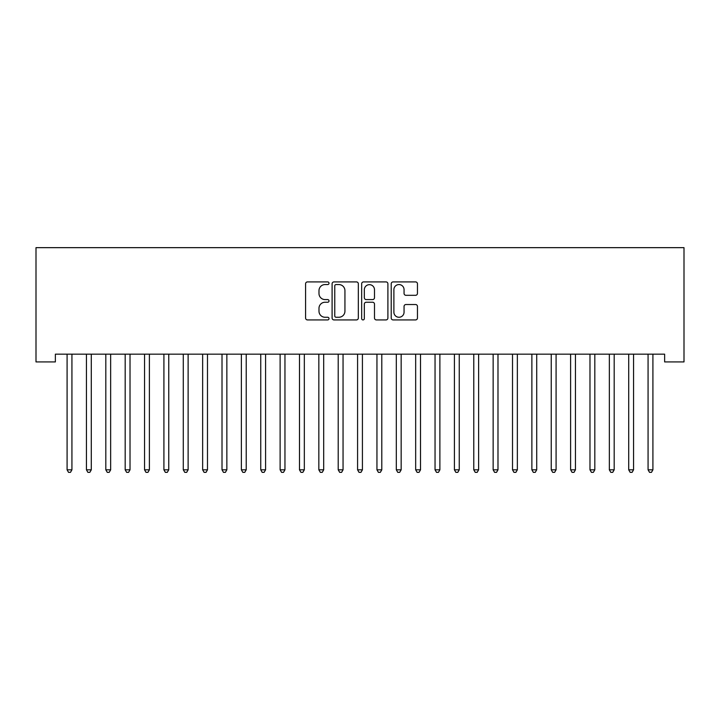 <?xml version="1.0" encoding="UTF-8"?>
<svg xmlns="http://www.w3.org/2000/svg" width="720" height="720" viewBox="0 0 720 720"><rect width="100%" height="100%" fill="white"/><g stroke="black" fill="none" stroke-linecap="round" stroke-linejoin="round"><path stroke-width="1.08" d="M329.013 283.23A1.332 1.332 0 0 0 327.681 281.907L307.485 281.907A1.899 1.899 0 0 0 305.586 283.806L305.586 318.024A1.899 1.899 0 0 0 307.485 319.923L327.681 319.923A1.332 1.332 0 0 0 329.013 318.591A1.332 1.332 0 0 0 327.681 317.259L325.071 317.259A6.084 6.084 0 0 1 318.987 311.175L318.987 308.331A6.084 6.084 0 0 1 325.071 302.247L327.681 302.247A1.332 1.332 0 0 0 329.013 300.915A1.332 1.332 0 0 0 327.681 299.583L325.071 299.583A6.084 6.084 0 0 1 318.987 293.499L318.987 290.646A6.084 6.084 0 0 1 325.071 284.562L327.681 284.562A1.332 1.332 0 0 0 329.013 283.23M415.557 295.308A1.899 1.899 0 0 0 417.456 293.4L417.456 283.806A1.899 1.899 0 0 0 415.557 281.907L393.12 281.907A1.899 1.899 0 0 0 391.221 283.806L391.221 318.024A1.899 1.899 0 0 0 393.12 319.923L415.557 319.923A1.899 1.899 0 0 0 417.456 318.024L417.456 306.423A1.899 1.899 0 0 0 415.557 304.524L405.954 304.524A1.899 1.899 0 0 0 404.055 306.423L404.055 312.174A5.085 5.085 0 0 1 398.97 317.259A5.085 5.085 0 0 1 393.885 312.174L393.885 289.647A5.085 5.085 0 0 1 398.97 284.562A5.085 5.085 0 0 1 404.055 289.647L404.055 293.4A1.899 1.899 0 0 0 405.954 295.308L415.557 295.308M664.632 354.168L55.368 354.168L55.368 361.917L36 361.917L36 247.653L684 247.653L684 361.917L664.632 361.917L664.632 354.168M358.335 283.806A1.899 1.899 0 0 0 356.436 281.907L334.008 281.907A1.899 1.899 0 0 0 332.1 283.806L332.1 318.024A1.899 1.899 0 0 0 334.008 319.923L356.436 319.923A1.899 1.899 0 0 0 358.335 318.024L358.335 283.806M363.564 281.907L385.992 281.907A1.899 1.899 0 0 1 387.9 283.806L387.9 318.024A1.899 1.899 0 0 1 385.992 319.923L376.398 319.923A1.899 1.899 0 0 1 374.499 318.024L374.499 304.146A1.899 1.899 0 0 0 372.591 302.247L366.228 302.247A1.899 1.899 0 0 0 364.329 304.146L364.329 318.591A1.332 1.332 0 0 1 362.997 319.923A1.332 1.332 0 0 1 361.665 318.591L361.665 283.806A1.899 1.899 0 0 1 363.564 281.907M336.096 284.562A1.332 1.332 0 0 0 334.764 285.894L334.764 315.927A1.332 1.332 0 0 0 336.096 317.259L338.85 317.259A6.084 6.084 0 0 0 344.934 311.175L344.934 290.646A6.084 6.084 0 0 0 338.85 284.562L336.096 284.562M374.499 289.746A5.085 5.085 0 0 0 369.414 284.661A5.085 5.085 0 0 0 364.329 289.746L364.329 297.684A1.899 1.899 0 0 0 366.228 299.583L372.591 299.583A1.899 1.899 0 0 0 374.499 297.684L374.499 289.746M66.942 354.456A1.935 1.935 -179.3 0 1 67.086 355.176A1.935 1.935 179.5 0 0 66.942 354.456L66.825 354.168M72.18 354.168L72.063 354.456A1.935 1.935 179.5 0 0 71.928 355.176L71.928 469.827L67.086 469.827L67.086 355.176M71.928 469.827L70.47 472.347L68.535 472.347L67.086 469.827M86.31 354.456A1.935 1.935 -179.3 0 1 86.445 355.176A1.935 1.935 179.5 0 0 86.31 354.456L86.193 354.168M105.678 354.456A1.935 1.935 -179.3 0 1 105.813 355.176A1.935 1.935 179.5 0 0 105.678 354.456L105.561 354.168M91.548 354.168L91.431 354.456A1.935 1.935 179.5 0 0 91.287 355.176L91.287 469.827L86.445 469.827L86.445 355.176M91.287 469.827L89.838 472.347L87.903 472.347L86.445 469.827M110.916 354.168L110.799 354.456A1.935 1.935 179.5 0 0 110.655 355.176L110.655 469.827L105.813 469.827L105.813 355.176M110.655 469.827L109.206 472.347L107.271 472.347L105.813 469.827M125.046 354.456A1.935 1.935 -179.3 0 1 125.181 355.176A1.935 1.935 179.5 0 0 125.046 354.456L124.929 354.168M144.405 354.456A1.935 1.935 -179.3 0 1 144.549 355.176A1.935 1.935 179.5 0 0 144.405 354.456L144.297 354.168M130.275 354.168L130.167 354.456A1.935 1.935 179.5 0 0 130.023 355.176L130.023 469.827L125.181 469.827L125.181 355.176M130.023 469.827L128.574 472.347L126.639 472.347L125.181 469.827M149.643 354.168L149.526 354.456A1.935 1.935 179.5 0 0 149.391 355.176L149.391 469.827L144.549 469.827L144.549 355.176M149.391 469.827L147.942 472.347L145.998 472.347L144.549 469.827M163.773 354.456A1.935 1.935 -179.3 0 1 163.917 355.176A1.935 1.935 179.5 0 0 163.773 354.456L163.665 354.168M169.011 354.168L168.894 354.456A1.935 1.935 179.5 0 0 168.759 355.176L168.759 469.827L163.917 469.827L163.917 355.176M168.759 469.827L167.301 472.347L165.366 472.347L163.917 469.827M183.141 354.456A1.935 1.935 -179.3 0 1 183.285 355.176A1.935 1.935 179.5 0 0 183.141 354.456L183.024 354.168M188.379 354.168L188.262 354.456A1.935 1.935 179.5 0 0 188.127 355.176L188.127 469.827L183.285 469.827L183.285 355.176M188.127 469.827L186.669 472.347L184.734 472.347L183.285 469.827M202.509 354.456A1.935 1.935 -179.3 0 1 202.644 355.176A1.935 1.935 179.5 0 0 202.509 354.456L202.392 354.168M207.747 354.168L207.63 354.456A1.935 1.935 179.5 0 0 207.486 355.176L207.486 469.827L202.644 469.827L202.644 355.176M207.486 469.827L206.037 472.347L204.102 472.347L202.644 469.827M221.877 354.456A1.935 1.935 -179.3 0 1 222.012 355.176A1.935 1.935 179.5 0 0 221.877 354.456L221.76 354.168M227.106 354.168L226.998 354.456A1.935 1.935 179.5 0 0 226.854 355.176L226.854 469.827L222.012 469.827L222.012 355.176M226.854 469.827L225.405 472.347L223.47 472.347L222.012 469.827M241.245 354.456A1.935 1.935 -179.3 0 1 241.38 355.176A1.935 1.935 179.5 0 0 241.245 354.456L241.128 354.168M246.474 354.168L246.366 354.456A1.935 1.935 179.5 0 0 246.222 355.176L246.222 469.827L241.38 469.827L241.38 355.176M246.222 469.827L244.773 472.347L242.829 472.347L241.38 469.827M260.604 354.456A1.935 1.935 -179.3 0 1 260.748 355.176A1.935 1.935 179.5 0 0 260.604 354.456L260.496 354.168M265.842 354.168L265.725 354.456A1.935 1.935 179.5 0 0 265.59 355.176L265.59 469.827L260.748 469.827L260.748 355.176M265.59 469.827L264.132 472.347L262.197 472.347L260.748 469.827M279.972 354.456A1.935 1.935 -179.3 0 1 280.116 355.176A1.935 1.935 179.5 0 0 279.972 354.456L279.855 354.168M285.21 354.168L285.093 354.456A1.935 1.935 179.5 0 0 284.958 355.176L284.958 469.827L280.116 469.827L280.116 355.176M284.958 469.827L283.5 472.347L281.565 472.347L280.116 469.827M299.34 354.456A1.935 1.935 -179.3 0 1 299.484 355.176A1.935 1.935 179.5 0 0 299.34 354.456L299.223 354.168M304.578 354.168L304.461 354.456A1.935 1.935 179.5 0 0 304.326 355.176L304.326 469.827L299.484 469.827L299.484 355.176M304.326 469.827L302.868 472.347L300.933 472.347L299.484 469.827M318.708 354.456A1.935 1.935 -179.3 0 1 318.843 355.176A1.935 1.935 179.5 0 0 318.708 354.456L318.591 354.168M323.946 354.168L323.829 354.456A1.935 1.935 179.5 0 0 323.685 355.176L323.685 469.827L318.843 469.827L318.843 355.176M323.685 469.827L322.236 472.347L320.301 472.347L318.843 469.827M338.076 354.456A1.935 1.935 -179.3 0 1 338.211 355.176A1.935 1.935 179.5 0 0 338.076 354.456L337.959 354.168M343.305 354.168L343.197 354.456A1.935 1.935 179.5 0 0 343.053 355.176L343.053 469.827L338.211 469.827L338.211 355.176M343.053 469.827L341.604 472.347L339.669 472.347L338.211 469.827M357.435 354.456A1.935 1.935 -179.3 0 1 357.579 355.176A1.935 1.935 179.5 0 0 357.435 354.456L357.327 354.168M362.673 354.168L362.565 354.456A1.935 1.935 179.5 0 0 362.421 355.176L362.421 469.827L357.579 469.827L357.579 355.176M362.421 469.827L360.972 472.347L359.028 472.347L357.579 469.827M376.803 354.456A1.935 1.935 -179.3 0 1 376.947 355.176A1.935 1.935 179.5 0 0 376.803 354.456L376.695 354.168M382.041 354.168L381.924 354.456A1.935 1.935 179.5 0 0 381.789 355.176L381.789 469.827L376.947 469.827L376.947 355.176M381.789 469.827L380.331 472.347L378.396 472.347L376.947 469.827M396.171 354.456A1.935 1.935 -179.3 0 1 396.315 355.176A1.935 1.935 179.5 0 0 396.171 354.456L396.054 354.168M401.409 354.168L401.292 354.456A1.935 1.935 179.5 0 0 401.157 355.176L401.157 469.827L396.315 469.827L396.315 355.176M401.157 469.827L399.699 472.347L397.764 472.347L396.315 469.827M415.539 354.456A1.935 1.935 -179.3 0 1 415.674 355.176A1.935 1.935 179.5 0 0 415.539 354.456L415.422 354.168M420.777 354.168L420.66 354.456A1.935 1.935 179.5 0 0 420.516 355.176L420.516 469.827L415.674 469.827L415.674 355.176M420.516 469.827L419.067 472.347L417.132 472.347L415.674 469.827M434.907 354.456A1.935 1.935 -179.3 0 1 435.042 355.176A1.935 1.935 179.5 0 0 434.907 354.456L434.79 354.168M440.145 354.168L440.028 354.456A1.935 1.935 179.5 0 0 439.884 355.176L439.884 469.827L435.042 469.827L435.042 355.176M439.884 469.827L438.435 472.347L436.5 472.347L435.042 469.827M454.275 354.456A1.935 1.935 -179.3 0 1 454.41 355.176A1.935 1.935 179.5 0 0 454.275 354.456L454.158 354.168M459.504 354.168L459.396 354.456A1.935 1.935 179.5 0 0 459.252 355.176L459.252 469.827L454.41 469.827L454.41 355.176M459.252 469.827L457.803 472.347L455.868 472.347L454.41 469.827M473.634 354.456A1.935 1.935 -179.3 0 1 473.778 355.176A1.935 1.935 179.5 0 0 473.634 354.456L473.526 354.168M478.872 354.168L478.755 354.456A1.935 1.935 179.5 0 0 478.62 355.176L478.62 469.827L473.778 469.827L473.778 355.176M478.62 469.827L477.171 472.347L475.227 472.347L473.778 469.827M493.002 354.456A1.935 1.935 -179.3 0 1 493.146 355.176A1.935 1.935 179.5 0 0 493.002 354.456L492.894 354.168M498.24 354.168L498.123 354.456A1.935 1.935 179.5 0 0 497.988 355.176L497.988 469.827L493.146 469.827L493.146 355.176M497.988 469.827L496.53 472.347L494.595 472.347L493.146 469.827M512.37 354.456A1.935 1.935 -179.3 0 1 512.514 355.176A1.935 1.935 179.5 0 0 512.37 354.456L512.253 354.168M517.608 354.168L517.491 354.456A1.935 1.935 179.5 0 0 517.356 355.176L517.356 469.827L512.514 469.827L512.514 355.176M517.356 469.827L515.898 472.347L513.963 472.347L512.514 469.827M531.738 354.456A1.935 1.935 -179.3 0 1 531.873 355.176A1.935 1.935 179.5 0 0 531.738 354.456L531.621 354.168M536.976 354.168L536.859 354.456A1.935 1.935 179.5 0 0 536.715 355.176L536.715 469.827L531.873 469.827L531.873 355.176M536.715 469.827L535.266 472.347L533.331 472.347L531.873 469.827M551.106 354.456A1.935 1.935 -179.3 0 1 551.241 355.176A1.935 1.935 179.5 0 0 551.106 354.456L550.989 354.168M556.335 354.168L556.227 354.456A1.935 1.935 179.5 0 0 556.083 355.176L556.083 469.827L551.241 469.827L551.241 355.176M556.083 469.827L554.634 472.347L552.699 472.347L551.241 469.827M570.474 354.456A1.935 1.935 -179.3 0 1 570.609 355.176A1.935 1.935 179.5 0 0 570.474 354.456L570.357 354.168M575.703 354.168L575.595 354.456A1.935 1.935 179.5 0 0 575.451 355.176L575.451 469.827L570.609 469.827L570.609 355.176M575.451 469.827L574.002 472.347L572.058 472.347L570.609 469.827M589.833 354.456A1.935 1.935 -179.3 0 1 589.977 355.176A1.935 1.935 179.5 0 0 589.833 354.456L589.725 354.168M595.071 354.168L594.954 354.456A1.935 1.935 179.5 0 0 594.819 355.176L594.819 469.827L589.977 469.827L589.977 355.176M594.819 469.827L593.361 472.347L591.426 472.347L589.977 469.827M609.201 354.456A1.935 1.935 -179.3 0 1 609.345 355.176A1.935 1.935 179.5 0 0 609.201 354.456L609.084 354.168M614.439 354.168L614.322 354.456A1.935 1.935 179.5 0 0 614.187 355.176L614.187 469.827L609.345 469.827L609.345 355.176M614.187 469.827L612.729 472.347L610.794 472.347L609.345 469.827M628.569 354.456A1.935 1.935 -179.3 0 1 628.713 355.176A1.935 1.935 179.5 0 0 628.569 354.456L628.452 354.168M633.807 354.168L633.69 354.456A1.935 1.935 179.5 0 0 633.555 355.176L633.555 469.827L628.713 469.827L628.713 355.176M633.555 469.827L632.097 472.347L630.162 472.347L628.713 469.827M647.937 354.456A1.935 1.935 -179.3 0 1 648.072 355.176A1.935 1.935 179.5 0 0 647.937 354.456L647.82 354.168M653.175 354.168L653.058 354.456A1.935 1.935 179.5 0 0 652.914 355.176L652.914 469.827L648.072 469.827L648.072 355.176M652.914 469.827L651.465 472.347L649.53 472.347L648.072 469.827"/></g></svg>
